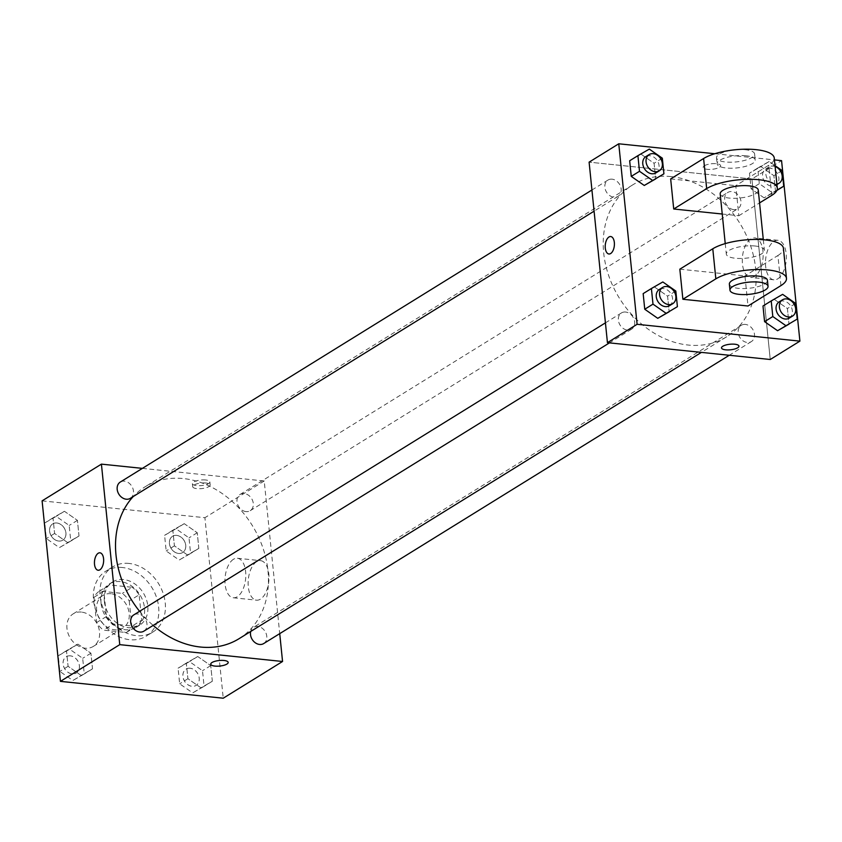 <?xml version="1.0" encoding="UTF-8"?>
<svg xmlns="http://www.w3.org/2000/svg" width="842" height="842" viewBox="0 0 842 842"><rect width="100%" height="100%" fill="white"/><g stroke="black" fill="none" stroke-linecap="round" stroke-linejoin="round"><path stroke-width="0.63" stroke-dasharray="4.21 3.16" d="M81.411 612.092A19.134 15.198 58.2 0 0 73.17 613.871A19.134 15.198 58.2 0 0 70.318 638.141A19.134 15.198 58.2 0 0 93.315 646.414A19.134 15.198 58.2 0 0 98.409 626.858A19.134 15.198 58.2 0 0 81.411 612.092M111.06 593.726A19.134 15.198 58.2 0 0 102.819 595.515A19.134 15.198 58.2 0 0 99.977 619.775A19.134 15.198 58.2 0 0 122.974 628.048A19.134 15.198 58.2 0 0 128.068 608.503A19.134 15.198 58.2 0 0 111.06 593.726M129.247 600.935L131.815 626.269A24.692 19.619 58.2 0 1 126.3 632.521L103.461 630.153A24.692 19.619 58.2 0 1 96.546 622.617L93.978 597.294A24.692 19.619 58.2 0 1 99.493 591.042L122.332 593.41A24.692 19.619 58.2 0 1 129.247 600.935L139.13 594.82L141.709 620.144L131.815 626.269M96.546 622.617L106.429 616.502L103.861 591.168L93.978 597.294M99.493 591.042L109.376 584.927L132.215 587.284L122.332 593.41M109.376 584.927A24.692 19.619 58.2 0 0 103.861 591.168M106.429 616.502A24.692 19.619 58.2 0 0 113.344 624.027L103.461 630.153M141.709 620.144A24.692 19.619 58.2 0 1 136.194 626.395L113.344 624.027M139.13 594.82A24.692 19.619 58.2 0 0 132.215 587.284M101.072 603.409A25.513 20.261 -121.8 0 1 109.355 583.969A25.513 20.261 -121.8 0 1 140.014 594.989A25.513 20.261 -121.8 0 1 136.215 627.353A25.513 20.261 -121.8 0 1 114.312 625.564A25.513 20.261 -121.8 0 1 101.072 603.409M104.366 601.377A25.513 20.261 58.2 0 0 117.606 623.522A25.513 20.261 58.2 0 0 139.509 625.311A25.513 20.261 58.2 0 0 146.308 599.241A25.513 20.261 58.2 0 0 123.637 579.549A25.513 20.261 58.2 0 0 112.649 581.927A25.513 20.261 58.2 0 0 104.366 601.377M136.194 626.395L126.3 632.521M122.406 567.519A38.269 30.396 58.2 0 0 105.934 571.087A38.269 30.396 58.2 0 0 100.24 619.617A38.269 30.396 58.2 0 0 146.224 636.152A38.269 30.396 58.2 0 0 156.423 597.052A38.269 30.396 58.2 0 0 122.406 567.519M129.005 563.435A38.269 30.396 58.2 0 0 112.523 567.003A38.269 30.396 58.2 0 0 106.829 615.534A38.269 30.396 58.2 0 0 152.812 632.079A38.269 30.396 58.2 0 0 163.011 592.978A38.269 30.396 58.2 0 0 129.005 563.435M81.095 675.4L68.086 666.317L66.497 650.687L77.917 644.13L90.925 653.213L92.504 668.843L81.095 675.4L68.086 666.317L66.497 650.687L77.917 644.13L90.925 653.213L92.504 668.843L72.854 680.504L59.856 671.421L58.266 655.792L69.675 649.235L82.684 658.318L84.274 673.947L72.854 680.504M200.912 687.798L187.913 678.715L186.324 663.086L197.744 656.528L210.742 665.612L212.331 681.241L200.912 687.798L187.913 678.715L186.324 663.086L197.744 656.528L210.742 665.612L212.331 681.241L192.681 692.892L179.672 683.82L178.083 668.18L189.503 661.633L202.501 670.706L204.09 686.346L192.681 692.892M42.1 500.864L204.901 517.704L223.235 698.207M67.602 542.543L54.593 533.47L53.004 517.83L64.424 511.283L77.422 520.356L79.011 535.996L67.602 542.543L54.593 533.47L53.004 517.83L64.424 511.283L77.422 520.356L79.011 535.996L59.361 547.647L46.352 538.564L44.763 522.935L56.182 516.378L69.191 525.461L70.781 541.09L59.361 547.647M187.419 554.941L174.42 545.858L172.831 530.228L184.24 523.671L197.249 532.754L198.838 548.384L187.419 554.941L174.42 545.858L172.831 530.228L184.24 523.671L197.249 532.754L198.838 548.384L179.178 560.046L166.179 550.963L164.59 535.333L176.01 528.776L189.008 537.859L190.597 553.489L179.178 560.046M238.991 638.731A89.294 70.917 58.2 0 0 262.778 547.5A89.294 70.917 58.2 0 0 183.43 478.572A89.294 70.917 58.2 0 0 144.971 486.887A89.294 70.917 58.2 0 0 133.268 496.517M139.583 611.313A89.294 70.917 58.2 0 0 153.16 625.406M142.382 468.373L264.22 480.982L279.723 633.637M263.672 643.572A9.567 7.599 58.2 0 0 266.23 633.794A9.567 7.599 58.2 0 0 257.726 626.406A9.567 7.599 58.2 0 0 253.6 627.301A9.567 7.599 58.2 0 0 250.695 631.479M143.856 631.174A9.567 7.599 58.2 0 0 146.403 621.396A9.567 7.599 58.2 0 0 137.899 614.018A9.567 7.599 58.2 0 0 133.783 614.902M130.363 498.317A9.567 7.599 58.2 0 0 132.91 488.549A9.567 7.599 58.2 0 0 124.406 481.161A9.567 7.599 58.2 0 0 120.29 482.056M246.064 511.61A9.567 7.599 -121.8 0 1 237.56 504.221A9.567 7.599 -121.8 0 1 240.107 494.443A9.567 7.599 -121.8 0 1 251.611 498.58A9.567 7.599 -121.8 0 1 250.179 510.715A9.567 7.599 -121.8 0 1 246.064 511.61M264.22 480.982L204.901 517.704M256.652 561.677A19.861 10.283 -84.1 0 0 248.116 583.106A19.861 10.283 -84.1 0 0 256.515 600.167A19.861 10.283 -84.1 0 0 268.787 581.475A19.861 10.283 -84.1 0 0 260.599 560.656A19.861 10.283 -84.1 0 0 256.652 561.677M205.659 479.982A8.767 2.789 174.2 0 0 196.723 480.771A8.767 2.789 174.2 0 0 192.408 483.676A8.767 2.789 174.2 0 0 201.406 485.56A8.767 2.789 174.2 0 0 209.858 481.898A8.767 2.789 174.2 0 0 205.659 479.982M205.964 483.013A8.767 2.789 174.2 0 0 197.028 483.803A8.767 2.789 174.2 0 0 192.713 486.708A8.767 2.789 174.2 0 0 201.722 488.592A8.767 2.789 174.2 0 0 210.163 484.929A8.767 2.789 174.2 0 0 205.964 483.013M210.742 664.17L210.742 664.18A8.767 2.789 -5.8 0 1 210.742 664.17A8.767 2.789 -5.8 0 1 219.183 660.517A8.767 2.789 -5.8 0 1 228.193 662.401L228.193 662.401M233.466 559.277A19.861 10.283 -84.1 0 0 224.94 580.706A19.861 10.283 -84.1 0 0 233.329 597.767A19.861 10.283 -84.1 0 0 245.601 579.075A19.861 10.283 -84.1 0 0 237.412 558.257A19.861 10.283 -84.1 0 0 233.466 559.277M99.956 552.805L99.945 552.805A8.767 4.547 95.9 0 1 103.577 562.003A8.767 4.547 95.9 0 1 98.146 570.255L98.146 570.255M671.116 176.588A89.294 70.917 58.2 0 0 632.668 184.903A89.294 70.917 58.2 0 0 619.386 298.163A89.294 70.917 58.2 0 0 726.688 336.747A89.294 70.917 58.2 0 0 750.475 245.517A89.294 70.917 58.2 0 0 671.116 176.588M733.75 209.626A9.567 7.599 -121.8 0 1 725.257 202.238A9.567 7.599 -121.8 0 1 727.804 192.46A9.567 7.599 -121.8 0 1 739.297 196.596A9.567 7.599 -121.8 0 1 737.876 208.732A9.567 7.599 -121.8 0 1 733.75 209.626M625.595 312.035A9.567 7.599 58.2 0 0 621.47 312.919A9.567 7.599 58.2 0 0 620.049 325.054A9.567 7.599 58.2 0 0 631.553 329.19A9.567 7.599 58.2 0 0 634.1 319.413A9.567 7.599 58.2 0 0 625.595 312.035M612.102 179.178A9.567 7.599 58.2 0 0 607.977 180.072A9.567 7.599 58.2 0 0 606.556 192.208A9.567 7.599 58.2 0 0 618.049 196.333A9.567 7.599 58.2 0 0 620.607 186.566A9.567 7.599 58.2 0 0 612.102 179.178M745.412 324.423A9.567 7.599 58.2 0 0 741.297 325.317A9.567 7.599 58.2 0 0 739.876 337.453A9.567 7.599 58.2 0 0 751.369 341.589A9.567 7.599 58.2 0 0 753.916 331.811A9.567 7.599 58.2 0 0 745.412 324.423M751.906 178.999L589.105 162.148L751.906 178.999L770.241 359.502L751.906 178.999L781.565 160.633M176.673 535.386A9.567 7.599 58.2 0 0 172.557 536.28A9.567 7.599 58.2 0 0 171.136 548.405A9.567 7.599 58.2 0 0 182.63 552.541A9.567 7.599 58.2 0 0 185.177 542.764A9.567 7.599 58.2 0 0 176.673 535.386A9.567 7.599 58.2 0 0 172.526 536.291A9.567 7.599 58.2 0 0 171.105 548.426A9.567 7.599 58.2 0 0 182.609 552.562A9.567 7.599 58.2 0 0 185.156 542.785A9.567 7.599 58.2 0 0 176.652 535.396M174.42 545.858L166.179 550.963M172.831 530.228L164.59 535.333M184.24 523.671L176.01 528.776M197.249 532.754L189.008 537.859M198.838 548.384L190.597 553.489M190.176 668.232A9.567 7.599 58.2 0 0 186.05 669.127A9.567 7.599 58.2 0 0 184.63 681.262A9.567 7.599 58.2 0 0 196.123 685.399A9.567 7.599 58.2 0 0 198.67 675.621A9.567 7.599 58.2 0 0 190.176 668.232M187.913 678.715L179.672 683.82M186.324 663.086L178.083 668.18M197.744 656.528L189.503 661.633M210.742 665.612L202.501 670.706M212.331 681.241L204.09 686.346M190.145 668.253A9.567 7.599 58.2 0 0 186.029 669.148A9.567 7.599 58.2 0 0 184.598 681.283A9.567 7.599 58.2 0 0 196.102 685.409A9.567 7.599 58.2 0 0 198.649 675.642A9.567 7.599 58.2 0 0 190.145 668.253M56.856 522.987A9.567 7.599 58.2 0 0 52.73 523.882A9.567 7.599 58.2 0 0 51.309 536.017A9.567 7.599 58.2 0 0 62.813 540.154A9.567 7.599 58.2 0 0 65.36 530.376A9.567 7.599 58.2 0 0 56.856 522.987A9.567 7.599 58.2 0 0 52.709 523.892A9.567 7.599 58.2 0 0 51.288 536.028A9.567 7.599 58.2 0 0 62.782 540.164A9.567 7.599 58.2 0 0 65.329 530.386A9.567 7.599 58.2 0 0 56.824 523.008M54.593 533.47L46.352 538.564M53.004 517.83L44.763 522.935M64.424 511.283L56.182 516.378M77.422 520.356L69.191 525.461M79.011 535.996L70.781 541.09M70.349 655.844A9.567 7.599 58.2 0 0 66.234 656.728A9.567 7.599 58.2 0 0 64.802 668.864A9.567 7.599 58.2 0 0 76.306 673A9.567 7.599 58.2 0 0 78.853 663.222A9.567 7.599 58.2 0 0 70.349 655.844M68.086 666.317L59.856 671.421M66.497 650.687L58.266 655.792M77.917 644.13L69.675 649.235M90.925 653.213L82.684 658.318M92.504 668.843L84.274 673.947M70.328 655.855A9.567 7.599 58.2 0 0 66.202 656.749A9.567 7.599 58.2 0 0 64.781 668.885A9.567 7.599 58.2 0 0 76.275 673.021A9.567 7.599 58.2 0 0 78.822 663.243A9.567 7.599 58.2 0 0 70.328 655.855M777.019 190.071L772.324 192.765L759.316 183.682L757.726 168.053L769.146 161.496L775.019 165.6M769.82 168.105A9.567 7.599 58.2 0 0 765.694 169A9.567 7.599 58.2 0 0 764.273 181.135A9.567 7.599 58.2 0 0 775.766 185.272A9.567 7.599 58.2 0 0 778.324 175.494A9.567 7.599 58.2 0 0 769.82 168.105M764.083 197.87L751.075 188.787L749.496 173.157L760.905 166.6L773.914 175.683L775.503 191.313L764.083 197.87L751.075 188.787L749.496 173.157L760.905 166.6L773.914 175.683L775.503 191.313L764.083 197.87L772.324 192.765M759.316 183.682L751.075 188.787M757.726 168.053L749.496 173.157M769.146 161.496L760.905 166.6M782.144 170.579L773.914 175.683M776.84 190.481L775.503 191.313M775.114 166.537A9.567 7.599 58.2 0 0 773.114 166.063A9.567 7.599 58.2 0 0 768.988 166.958A9.567 7.599 58.2 0 0 766.873 177.809A9.567 7.599 58.2 0 0 776.892 184.051M789.27 318.118A9.567 7.599 58.2 0 0 791.817 308.34A9.567 7.599 58.2 0 0 783.313 300.962A9.567 7.599 58.2 0 0 779.187 301.846M782.639 294.353L762.989 306.004L774.398 299.457L787.407 308.53L788.996 324.17L787.407 308.53L795.648 303.436M655.95 172.873A9.567 7.599 58.2 0 0 658.497 163.095A9.567 7.599 58.2 0 0 649.992 155.717A9.567 7.599 58.2 0 0 645.877 156.601M649.319 149.108L629.669 160.759L641.088 154.202L654.087 163.285L655.676 178.914L654.087 163.285L662.328 158.18M669.443 305.72A9.567 7.599 58.2 0 0 671.99 295.952A9.567 7.599 58.2 0 0 663.485 288.564A9.567 7.599 58.2 0 0 659.37 289.459M662.822 281.954L643.162 293.616L654.581 287.059L667.58 296.142L669.169 311.772L667.58 296.142L675.821 291.037M704.428 165.748A8.767 2.789 -5.8 0 1 714.1 163.611A8.767 2.789 -5.8 0 1 720.615 165.642A8.767 2.789 -5.8 0 1 712.174 169.295A8.767 2.789 -5.8 0 1 703.165 167.411A8.767 2.789 -5.8 0 1 704.428 165.748A8.767 2.789 174.2 0 0 703.165 167.411A8.767 2.789 174.2 0 0 712.174 169.295A8.767 2.789 174.2 0 0 720.615 165.632A8.767 2.789 174.2 0 0 714.1 163.611A8.767 2.789 174.2 0 0 704.428 165.748M714.816 153.728L774.44 159.896M777.808 278.797A19.861 10.283 -84.1 0 0 786.344 257.368A19.861 10.283 -84.1 0 0 777.945 240.307A19.861 10.283 -84.1 0 0 765.673 259.01A19.861 10.283 -84.1 0 0 773.861 279.818A19.861 10.283 -84.1 0 0 777.808 278.797M754.621 276.397A19.861 10.283 95.9 0 1 750.675 277.418A19.861 10.283 95.9 0 1 742.486 256.61A19.861 10.283 95.9 0 1 754.769 237.918A19.861 10.283 95.9 0 1 763.157 254.968A19.861 10.283 95.9 0 1 754.621 276.397M738.95 346.136L738.95 346.136A8.767 2.789 174.2 0 0 729.94 344.252A8.767 2.789 174.2 0 0 721.499 347.904A8.767 2.789 174.2 0 0 721.499 347.914L721.499 347.904M608.903 253.989L608.913 253.989A8.767 4.547 -84.1 0 0 614.344 242.464A8.767 4.547 -84.1 0 0 610.713 236.539L610.713 236.539M654.581 287.059L667.58 296.142M774.398 299.457L787.407 308.53M641.088 154.202L654.087 163.285M679.831 269.177L744.949 275.913L748.001 306.004M722.236 214.026L738.834 215.741L735.782 185.661L768.735 165.253A38.269 12.156 174.2 0 0 774.251 158.022M670.664 178.925L735.782 185.661M720.194 193.913A19.134 6.073 174.2 0 0 739.844 198.017A19.134 6.073 174.2 0 0 758.263 190.039M738.834 215.741L759.568 202.911M755.221 246.022A19.134 6.073 174.2 0 0 735.729 247.748A19.134 6.073 174.2 0 0 726.299 254.073A19.134 6.073 174.2 0 0 745.949 258.189A19.134 6.073 174.2 0 0 764.378 250.211A19.134 6.073 174.2 0 0 755.221 246.022M780.955 285.596L777.903 255.515L744.949 275.913M777.903 255.515A38.269 12.156 174.2 0 0 783.418 248.274M746.054 155.77A19.134 6.073 174.2 0 0 726.562 157.496A19.134 6.073 174.2 0 0 717.131 163.822A19.134 6.073 174.2 0 0 736.782 167.937A19.134 6.073 174.2 0 0 755.211 159.959A19.134 6.073 174.2 0 0 746.054 155.77M745.444 149.75A19.134 6.073 174.2 0 0 725.951 151.476A19.134 6.073 174.2 0 0 716.521 157.812A19.134 6.073 174.2 0 0 736.171 161.917A19.134 6.073 174.2 0 0 754.6 153.939A19.134 6.073 174.2 0 0 745.444 149.75M729.361 284.164A19.134 6.073 174.2 0 0 738.508 288.353A19.134 6.073 174.2 0 0 758 286.627A19.134 6.073 174.2 0 0 767.43 280.291M771.788 195.344L768.735 165.253M93.315 646.414L122.974 628.048M73.17 613.871L102.819 595.515M112.649 581.927L109.355 583.969M139.509 625.311L136.215 627.353M112.523 567.003L105.934 571.087M152.812 632.079L146.224 636.152M210.163 484.929L209.858 481.898M192.713 486.708L192.408 483.676M233.329 597.767L256.515 600.167M237.412 558.257L260.599 560.656M632.668 184.903L144.971 486.887M726.688 336.747L701.428 352.377M250.179 510.715L737.876 208.732M240.107 494.443L727.804 192.46M621.47 312.919L605.43 322.854M631.553 329.19L609.461 342.873M607.977 180.072L591.937 190.008M618.049 196.333L594.084 211.174M741.297 325.317L253.6 627.301M751.369 341.589L729.277 355.261M768.988 166.958L765.694 169M776.934 184.545L775.766 185.272M777.945 240.307L754.769 237.918M773.861 279.818L750.675 277.418M725.236 243.601L726.299 254.073M763.315 239.738L764.378 250.211M716.521 157.812L717.131 163.822M754.6 153.939L755.211 159.959"/><path stroke-width="1.26" d="M279.723 633.637L282.554 661.486L223.235 698.207L60.435 681.367L42.1 500.864L101.419 464.131L142.382 468.373M282.554 661.486L119.753 644.646L60.435 681.367M119.753 644.646L101.419 464.131M98.146 570.255A8.767 4.547 95.9 0 1 94.441 562.719A8.767 4.547 95.9 0 1 98.209 553.257A8.767 4.547 95.9 0 1 99.945 552.805A8.767 4.547 95.9 0 1 103.566 562.003A8.767 4.547 95.9 0 1 98.146 570.255A8.767 4.547 95.9 0 1 94.441 562.719A8.767 4.547 95.9 0 1 98.209 553.257A8.767 4.547 95.9 0 1 99.956 552.805M133.268 496.517A89.294 70.917 58.2 0 0 139.583 611.313M153.16 625.406A89.294 70.917 58.2 0 0 238.991 638.731L701.428 352.377M250.695 631.479A9.567 7.599 58.2 0 0 254.168 641.857A9.567 7.599 58.2 0 0 263.672 643.572L729.277 355.261M605.43 322.854L133.783 614.902A9.567 7.599 58.2 0 0 132.362 627.037A9.567 7.599 58.2 0 0 143.856 631.174L609.461 342.873M591.937 190.008L120.29 482.056A9.567 7.599 58.2 0 0 118.859 494.191A9.567 7.599 58.2 0 0 130.363 498.317L594.084 211.174M228.193 662.401A8.767 2.789 -5.8 0 1 223.867 665.306A8.767 2.789 -5.8 0 1 214.931 666.096A8.767 2.789 -5.8 0 1 210.742 664.18A8.767 2.789 -5.8 0 1 219.183 660.517A8.767 2.789 -5.8 0 1 228.193 662.401A8.767 2.789 -5.8 0 1 223.867 665.306A8.767 2.789 -5.8 0 1 214.931 666.096A8.767 2.789 -5.8 0 1 210.742 664.18M774.44 159.896L781.565 160.633L799.9 341.136L770.241 359.502L607.44 342.662L589.105 162.148L618.765 143.793L714.816 153.728M775.019 165.6L782.144 170.579L783.734 186.208L777.019 190.071M783.734 186.208L776.84 190.481M776.892 184.051A9.567 7.599 58.2 0 0 779.061 183.23A9.567 7.599 58.2 0 0 781.934 174.547A9.567 7.599 58.2 0 0 775.114 166.537M785.818 325.622L772.809 316.539L771.219 300.91L782.639 294.353L795.648 303.436L797.237 319.065L777.576 330.717L764.578 321.644L762.989 306.004L771.219 300.91M782.492 299.815L779.187 301.846A9.567 7.599 58.2 0 0 777.766 313.982A9.567 7.599 58.2 0 0 789.27 318.118L792.564 316.076A9.567 7.599 58.2 0 0 795.111 306.309A9.567 7.599 58.2 0 0 786.607 298.921A9.567 7.599 58.2 0 0 782.492 299.815A9.567 7.599 58.2 0 0 781.06 311.94A9.567 7.599 58.2 0 0 792.564 316.076M772.809 316.539L764.578 321.644L762.989 306.004M797.237 319.065L777.576 330.717L764.578 321.644M652.497 180.367L639.499 171.294L637.91 155.654L649.319 149.108L662.328 158.18L663.917 173.82L644.256 185.472L631.258 176.388L629.669 160.759L637.91 155.654M649.171 154.56L645.877 156.601A9.567 7.599 58.2 0 0 644.456 168.737A9.567 7.599 58.2 0 0 655.95 172.873L659.244 170.831A9.567 7.599 58.2 0 0 661.791 161.054A9.567 7.599 58.2 0 0 653.287 153.676A9.567 7.599 58.2 0 0 649.171 154.56A9.567 7.599 58.2 0 0 647.751 166.695A9.567 7.599 58.2 0 0 659.244 170.831M639.499 171.294L631.258 176.388L629.669 160.759M663.917 173.82L644.256 185.472L631.258 176.388M665.99 313.224L652.992 304.141L651.403 288.511L662.822 281.954L675.821 291.037L677.41 306.667L657.76 318.329L644.751 309.246L643.162 293.616L651.403 288.511M662.665 287.417L659.37 289.459A9.567 7.599 58.2 0 0 657.949 301.594A9.567 7.599 58.2 0 0 669.443 305.72L672.737 303.688A9.567 7.599 58.2 0 0 675.284 293.911A9.567 7.599 58.2 0 0 666.78 286.522A9.567 7.599 58.2 0 0 662.665 287.417A9.567 7.599 58.2 0 0 661.244 299.552A9.567 7.599 58.2 0 0 672.737 303.688M652.992 304.141L644.751 309.246L643.162 293.616M677.41 306.667L657.76 318.329L644.751 309.246M721.499 347.914A8.767 2.789 174.2 0 0 728.014 349.935A8.767 2.789 174.2 0 0 737.687 347.788A8.767 2.789 -5.8 0 1 728.004 349.935A8.767 2.789 -5.8 0 1 721.499 347.914A8.767 2.789 -5.8 0 1 729.94 344.252A8.767 2.789 -5.8 0 1 738.95 346.136A8.767 2.789 -5.8 0 1 737.687 347.799A8.767 2.789 174.2 0 0 738.95 346.136M799.9 341.136L637.099 324.296L607.44 342.662L589.105 162.148M770.241 359.502L607.44 342.662M614.334 242.464A8.767 4.547 95.9 0 1 608.903 253.989A8.767 4.547 95.9 0 1 605.293 244.801A8.767 4.547 95.9 0 1 610.713 236.539A8.767 4.547 95.9 0 1 614.334 242.464M637.099 324.296L618.765 143.793M610.713 236.539A8.767 4.547 -84.1 0 0 605.293 244.801A8.767 4.547 -84.1 0 0 608.913 253.989M669.169 311.772L657.76 318.329M788.996 324.17L777.576 330.717M655.676 178.914L644.256 185.472M682.883 299.268L679.831 269.177L712.785 248.779A38.269 12.156 174.2 0 1 755.011 239.444A38.269 12.156 174.2 0 1 783.418 248.274L786.47 278.365A38.269 12.156 174.2 0 0 758.063 269.535A38.269 12.156 174.2 0 0 715.837 278.86L682.883 299.268L748.001 306.004L780.955 285.596A38.269 12.156 174.2 0 0 786.47 278.365M673.716 209.005L706.67 188.608A38.269 12.156 -5.8 0 1 748.896 179.283A38.269 12.156 -5.8 0 1 777.303 188.103L774.251 158.022A38.269 12.156 174.2 0 0 745.844 149.192A38.269 12.156 174.2 0 0 703.607 158.517L670.664 178.925L673.716 209.005L722.236 214.026M763.315 239.738L758.263 190.039A19.134 6.073 174.2 0 0 749.117 185.85A19.134 6.073 174.2 0 0 729.625 187.577A19.134 6.073 174.2 0 0 720.194 193.913L725.236 243.601M759.568 202.911L771.788 195.344A38.269 12.156 -5.8 0 0 777.303 188.103M768.041 286.312L767.43 280.291A19.134 6.073 174.2 0 0 747.78 276.176A19.134 6.073 174.2 0 0 729.361 284.164L729.972 290.174A19.134 6.073 -5.8 0 1 748.391 282.196A19.134 6.073 -5.8 0 1 768.041 286.312A19.134 6.073 -5.8 0 1 758.61 292.637A19.134 6.073 -5.8 0 1 739.118 294.363A19.134 6.073 -5.8 0 1 729.972 290.174M706.67 188.608L703.607 158.517M715.837 278.86L712.785 248.779M779.061 183.23L776.934 184.545"/></g></svg>
